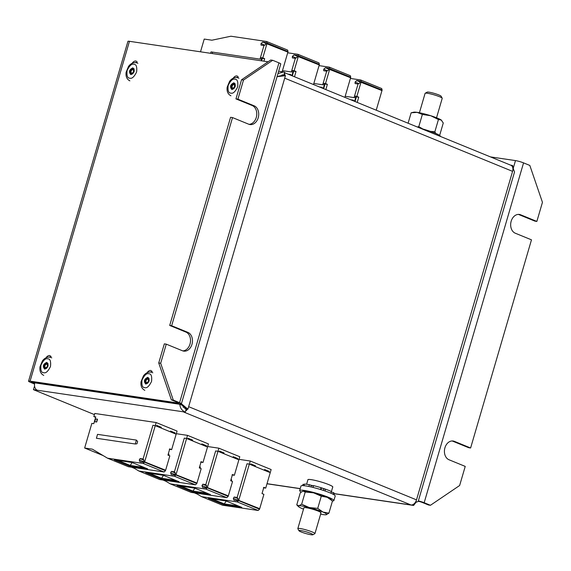 <?xml version="1.0" encoding="UTF-8"?>
<svg xmlns="http://www.w3.org/2000/svg" width="571" height="571" viewBox="0 0 571 571"><rect width="100%" height="100%" fill="white"/><g stroke="black" fill="none" stroke-linecap="round" stroke-linejoin="round"><path stroke-width="0.86" d="M324.728 489.054A12.926 1.556 -163.7 0 0 321.166 487.862M313.493 485.778A12.926 1.556 -163.7 0 0 310.595 485.186M331.28 492.009L332.743 487.006A12.926 1.556 -163.7 0 0 325.077 483.244A12.926 1.556 -163.7 0 0 311.238 479.661A12.926 1.556 -163.7 0 0 307.926 479.747L306.606 484.258M332.693 487.163A13.005 1.563 -163.7 0 0 332.814 487.027A13.005 1.563 -163.7 0 0 325.106 483.244A13.005 1.563 -163.7 0 0 311.188 479.64A13.005 1.563 -163.7 0 0 307.855 479.726A13.005 1.563 -163.7 0 0 307.876 479.911M277.97 73.538L283.53 71.989L284.658 72.253L284.372 73.238A5.946 3.861 112.2 0 1 285.036 75.636L283.48 75.408M416.002 502.323L413.604 505.449L410.97 504.957A5.946 3.861 -67.8 0 0 413.44 504.3A5.946 3.861 -67.8 0 0 415.395 502.287A5.946 3.861 -67.8 0 0 416.509 499.868L415.788 502.344L418.172 501.509L514.557 171.9L513.3 168.873L512.58 171.357A5.946 3.861 -67.8 0 0 512.908 168.816A5.946 3.861 -67.8 0 0 512.244 166.418A5.946 3.861 -67.8 0 0 510.938 165.276L284.529 72.695M181.4 403.776L187.916 409.164L285.429 75.693L277.092 76.7M183.155 405.125L185.968 408.872L187.524 409.1A5.946 3.861 112.2 0 1 185.568 411.113L186.11 409.264L181.928 405.146L179.844 404.289L34.802 382.863A5.946 4.461 98.4 0 0 37.329 390.236L185.282 412.098L185.568 411.113M284.372 73.238L283.83 75.087L282.352 74.865M282.003 74.872A2.969 1.934 112.2 0 1 282.752 75.743M510.652 165.162L512.53 165.44L512.244 166.418M512.908 168.816L513.3 168.873M285.429 75.693L285.036 75.636M187.524 409.1L187.916 409.164M413.154 505.278L413.44 504.3M94.415 414.596L33.446 389.665L37.329 390.236M185.632 408.222A2.969 1.934 112.2 0 1 184.897 408.765M415.788 502.344L415.395 502.287M512.53 165.44L513.457 169.059M185.282 412.098C181.871 410.585 180.058 407.98 179.844 404.289L179.665 403.804M33.446 389.665L34.274 386.831L34.717 386.895M283.83 75.087L278.455 76.236M277.163 76.293L277.763 76.535M34.938 382.42L34.802 382.863M181.457 403.818L181.928 405.146M490.439 156.897L515.485 160.594A5.946 0.714 16.3 0 1 523.557 162.878L529.824 165.44L542.45 202.312L536.861 221.427L520.659 214.803A9.657 7.252 98.4 0 0 519.382 214.453A9.657 7.252 98.4 0 0 511.173 221.227A9.657 7.252 98.4 0 0 515.278 233.211L531.48 239.834L470.611 447.992L468.663 447.7L452.46 441.076A9.657 7.252 98.4 0 0 452.139 440.955M470.611 447.992L454.409 441.362A9.657 7.252 98.4 0 0 453.124 441.012A9.657 7.252 98.4 0 0 444.923 447.792A9.657 7.252 98.4 0 0 449.027 459.769L465.229 466.4L459.634 485.514L430.448 505.285L424.174 502.723A5.946 0.714 -163.7 0 0 418.35 500.888M536.861 221.427L534.92 221.141L518.718 214.518A9.657 7.252 98.4 0 0 518.397 214.396M49.52 357.132A4.903 3.19 112.2 0 1 51.14 356.404M46.044 357.796A4.903 3.19 112.2 0 1 49.727 355.547A4.903 3.19 112.2 0 1 50.219 355.683M135.641 62.603A4.903 3.19 112.2 0 1 137.268 61.875M132.172 63.267A4.903 3.19 112.2 0 1 135.855 61.018A4.903 3.19 112.2 0 1 136.341 61.154M150.58 372.064A4.903 3.19 112.2 0 1 152.207 371.336M147.111 372.727A4.903 3.19 112.2 0 1 150.787 370.479A4.903 3.19 112.2 0 1 151.279 370.615M236.708 77.535A4.903 3.19 112.2 0 1 238.328 76.807M233.232 78.198A4.903 3.19 112.2 0 1 236.915 75.95A4.903 3.19 112.2 0 1 237.408 76.086M173.306 400.128L160.679 363.263L166.268 344.149L182.47 350.772A9.657 7.252 98.4 0 0 183.755 351.122A9.657 7.252 98.4 0 0 192.177 343.492A9.657 7.252 98.4 0 0 187.859 332.365L171.657 325.741L232.525 117.583L248.728 124.214A9.657 7.252 98.4 0 0 250.005 124.564A9.657 7.252 98.4 0 0 258.213 117.783A9.657 7.252 98.4 0 0 254.109 105.799L237.907 99.176L243.496 80.061L272.681 60.29L278.955 62.853A5.946 0.714 16.3 0 1 280.775 63.945L181.4 403.79A5.946 0.714 -163.7 0 0 179.579 402.698L173.306 400.128L171.364 399.843L177.631 402.412A2.969 0.357 16.3 0 1 178.545 402.955A2.969 0.357 16.3 0 1 177.781 402.976L30.077 381.157A5.946 0.714 -163.7 0 0 28.55 381.2A5.946 0.714 -163.7 0 0 30.37 382.292L34.56 384.005M249.049 124.328A9.657 7.252 98.4 0 0 256.265 117.498A9.657 7.252 98.4 0 0 252.161 105.514L235.959 98.89L241.554 79.776L270.74 60.005L272.681 60.29M34.645 383.534L32.311 382.577A2.969 0.357 16.3 0 1 31.405 382.028A2.969 0.357 16.3 0 1 32.162 382.013L179.872 403.833A5.946 0.714 -163.7 0 0 181.4 403.79M418.236 501.295A2.969 0.357 16.3 0 1 422.233 502.43L428.507 505L430.448 505.285M28.55 381.2L127.925 41.355A5.946 0.714 16.3 0 1 129.453 41.312L268.092 61.796M171.364 399.843L158.738 362.978L164.327 343.856L166.268 344.149M182.791 350.894A9.657 7.252 98.4 0 0 190.357 342.564A9.657 7.252 98.4 0 0 185.91 332.079L169.708 325.449L230.577 117.298L232.525 117.583M243.496 80.061L241.554 79.776M237.907 99.176L235.959 98.89M171.657 325.741L169.708 325.449M160.679 363.263L158.738 362.978M231.091 479.269L231.712 479.99L231.405 481.046M237.322 500.753L233.989 500.26L233.332 498.426L234.167 497.041L237.143 497.469L238.114 498.74L237.322 500.753M239.021 459.348L250.241 461.011L249.327 464.123L247 463.78L237.143 497.477M195.489 493.023L201.592 496.656L237.258 501.93L238.649 500.653L249.327 464.123L250.583 464.637L250.805 463.88L255.401 465.758L255.18 466.514L264.38 470.276L264.601 469.519L269.205 471.403L268.984 472.16L250.583 464.637M226.08 500.96L241.761 507.369L238.064 506.827L224.068 504.757L208.386 498.347L226.08 500.96M201.592 496.656L222.497 505.207L258.163 510.474L259.555 509.204L263.902 494.336L262.018 493.565L263.845 487.334L265.722 488.105L271.146 469.555L250.241 461.011M194.276 492.844L197.181 494.036M238.364 505.985L224.31 503.907L224.068 504.757M212.027 498.883L224.31 503.907L226.216 501.017M263.388 487.762L265.722 488.105M269.205 471.403L267.849 471.696M255.401 465.758L254.052 466.057M199.736 466.443L200.357 467.164L200.043 468.22M205.96 487.934L202.634 487.441L201.977 485.607L202.812 484.215L205.788 484.651L206.752 485.921L205.96 487.934M207.666 446.529L218.879 448.185L217.972 451.297L215.638 450.954L205.788 484.651M164.127 480.204L170.237 483.837L205.903 489.104L207.287 487.834L217.972 451.297L219.221 451.811L219.45 451.054L224.046 452.939L223.825 453.695L233.025 457.457L233.246 456.7L237.843 458.577L237.622 459.334L219.221 451.811M194.718 488.134L210.399 494.543L196.403 492.48L192.705 491.931L177.024 485.521L194.718 488.134M170.237 483.837L191.142 492.38L226.808 497.655L228.193 496.377L232.54 481.51L230.663 480.739L232.483 474.508L234.367 475.279L239.784 456.736L218.879 448.185M162.921 480.025L165.826 481.21M207.009 493.158L192.955 491.081L192.705 491.931M180.672 486.057L192.955 491.081L194.861 488.191M232.033 474.936L234.367 475.279M237.843 458.577L236.487 458.87M224.046 452.939L222.69 453.231M168.374 453.624L168.995 454.345L168.688 455.401M174.605 475.108L171.271 474.615L170.615 472.781L171.45 471.389L174.426 471.824L175.397 473.095L174.605 475.108M176.303 433.703L187.524 435.359L186.61 438.478L184.276 438.135L174.426 471.832M132.772 467.378L138.874 471.011L174.54 476.278L175.932 475.008L186.61 438.478L187.866 438.992L188.087 438.228L192.684 440.113L192.463 440.869L201.663 444.631L201.884 443.874L206.488 445.751L206.259 446.515L187.866 438.992M163.363 475.315L179.037 481.724L161.35 479.112L145.669 472.695L163.363 475.315M138.874 471.011L159.78 479.561L195.446 484.829L196.838 483.558L201.185 468.684L199.3 467.92L201.12 461.689L203.005 462.453L208.429 443.91L187.524 435.359M131.558 467.199L134.463 468.391M175.647 480.332L161.593 478.262L161.35 479.112M149.309 473.238L161.593 478.262L163.499 475.365M200.671 462.11L203.005 462.453M206.488 445.751L205.132 446.051M192.684 440.113L191.335 440.405M183.241 407.423L183.762 405.624M137.64 441.519L136.976 443.781L135.27 444.002L136.412 440.098L137.64 441.519M143.242 462.282L139.916 461.789L139.26 459.962L140.095 458.57L143.064 459.005L144.035 460.269L143.242 462.282M107.519 458.185L128.425 466.735L164.091 472.003L165.476 470.732L144.57 462.182L143.185 463.459L107.519 458.185L92.324 449.149L84.644 448.014L91.852 423.375L93.794 423.661L95.778 416.866L93.837 416.58L94.75 413.461L156.161 422.54L155.255 425.652L152.921 425.309L143.064 459.005M144.57 462.182L155.255 425.652L156.504 426.166L156.725 425.409L161.329 427.286L161.108 428.05L170.308 431.812L170.529 431.048L175.126 432.932L174.904 433.689L156.504 426.166M97.534 419.193L96.706 422.026L94.765 421.741L95.593 418.907L97.534 419.193M135.27 444.002L96.399 438.264L97.541 434.353L136.412 440.098M132.001 462.489L147.682 468.898L143.985 468.356L129.988 466.286L114.307 459.876L132.001 462.489M84.644 448.014L103.108 455.565M156.161 422.54L177.067 431.084L171.65 449.634L169.765 448.863L167.945 455.094L169.823 455.865L165.476 470.732M94.765 421.741L96.706 422.026M96.499 421.94L97.327 419.107M144.285 467.513L130.238 465.436L129.988 466.286M117.954 460.412L130.238 465.436L132.137 462.546M93.837 416.58L95.65 417.322M169.316 449.291L171.65 449.634M175.126 432.932L173.77 433.225M161.329 427.286L159.973 427.586M361.207 81.517L382.113 90.068L381.706 88.548L360.651 79.961L361.207 81.517L356.861 96.392L358.745 97.163L357.21 102.409M382.113 90.068L376.232 110.189M350.408 78.448L360.651 79.961M358.053 84.008L359.644 83.123L360.051 81.053L356.718 80.561L355.091 82.06L355.076 83.566L358.053 84.008L354.077 97.598L345.191 96.285M350.715 99.754L353.335 100.146L353.156 100.753M354.341 101.238L353.335 100.146M354.077 97.598L355.762 97.448L354.62 101.353M356.861 96.392L354.527 96.042L356.411 96.813L355.034 101.524M358.745 97.163L356.411 96.813M356.718 80.561L360.001 81.903M267.135 43.046L288.041 51.597L287.627 50.077L266.578 41.49L267.135 43.046L262.788 57.921L264.666 58.692L263.938 61.183M288.041 51.597L282.138 71.782M200.507 51.811L204.225 39.071L211.905 40.206L230.912 36.223L266.578 41.49M263.973 45.537L265.572 44.652L265.972 42.582L262.646 42.09L261.011 43.589L261.004 45.095L263.98 45.537L259.998 59.127L211.02 51.897L210.606 53.303M212.184 53.538L212.59 52.125M259.998 59.127L261.682 58.977L261.154 60.769M262.788 57.921L260.455 57.571L262.332 58.342L261.604 60.84M264.666 58.692L262.332 58.342M262.646 42.09L265.929 43.432M329.852 68.698L350.758 77.242L350.351 75.729L329.296 67.135L329.852 68.698L325.506 83.566L327.383 84.337L325.848 89.59M350.758 77.242L344.87 97.37M319.046 65.622L329.296 67.135M326.691 71.182L328.289 70.297L328.689 68.227L325.363 67.735L323.728 69.234L323.721 70.747L326.698 71.182L322.715 84.779L313.829 83.466M319.353 86.935L321.973 87.32L321.794 87.934M322.979 88.419L321.973 87.32M322.715 84.779L324.399 84.622L323.257 88.526M325.506 83.566L323.172 83.223L325.049 83.994L323.678 88.698M327.383 84.337L325.049 83.994M325.363 67.735L328.646 69.077M298.49 55.872L319.396 64.423L318.989 62.903L297.934 54.309L298.49 55.872L294.144 70.74L296.028 71.511L294.493 76.764M319.396 64.423L313.515 84.544M287.691 52.796L297.934 54.309M295.335 58.356L296.927 57.478L297.334 55.408L294.001 54.916L292.373 56.408L292.359 57.921L295.335 58.363M294.144 70.74L291.81 70.397L291.36 71.953L282.474 70.64M287.998 74.109L290.61 74.494L290.432 75.108M291.624 75.593L290.61 74.494M291.36 71.953L293.037 71.803L291.895 75.707M296.028 71.511L293.694 71.168L292.316 75.879M293.694 71.168L291.81 70.397L295.328 58.363M294.001 54.916L319.246 64.937M51.761 357.881A9.657 6.281 -67.8 0 0 51.055 357.51L49.777 357.16C46.901 356.925 44.424 358.203 42.361 360.986L39.977 366.818C39.47 370.993 40.727 373.855 43.746 375.397M46.722 362.371C49.07 365.083 48.407 367.346 44.738 369.166C42.39 366.461 43.053 364.191 46.722 362.371M137.889 63.352A9.657 6.281 -67.8 0 0 137.183 62.981L135.905 62.632C133.022 62.396 130.552 63.666 128.489 66.457L126.105 72.289C125.599 76.464 126.855 79.319 129.874 80.861M132.85 67.842C135.199 70.554 134.535 72.817 130.859 74.637C128.518 71.925 129.182 69.662 132.85 67.842M152.828 372.813A9.657 6.281 -67.8 0 0 152.122 372.442L150.844 372.092C147.96 371.857 145.491 373.127 143.428 375.918L141.037 381.749C140.53 385.925 141.786 388.78 144.806 390.321M147.789 377.303C150.13 380.015 149.466 382.277 145.798 384.097C143.449 381.385 144.113 379.123 147.789 377.303M238.949 78.284A9.657 6.281 -67.8 0 0 238.25 77.913L236.965 77.563C234.089 77.328 231.619 78.598 229.556 81.382L227.165 87.22C226.658 91.396 227.915 94.251 230.934 95.792M233.91 82.774C236.258 85.479 235.595 87.748 231.926 89.568C229.578 86.856 230.241 84.594 233.91 82.774M436.537 117.762L442.218 98.333A8.915 1.071 -163.7 0 0 442.19 98.191A8.915 1.071 -163.7 0 0 434.809 95.057A8.915 1.071 -163.7 0 0 425.631 93.13A8.915 1.071 -163.7 0 0 425.202 93.223A8.915 1.071 -163.7 0 0 425.102 93.323L419.421 112.758M442.19 98.191L441.076 96.178A7.266 0.871 -163.7 0 0 435.059 93.63A7.266 0.871 -163.7 0 0 427.579 92.059A7.266 0.871 -163.7 0 0 427.222 92.131L425.202 93.223M430.77 115.735A14.86 1.784 -163.7 0 0 417.123 112.359A14.86 1.784 -163.7 0 0 413.732 112.194L411.141 112.794L417.123 112.359L422.362 114.45L430.77 115.735L438.428 119.553L441.219 120.01A14.86 1.784 -163.7 0 0 430.77 115.735M441.676 120.395A14.86 1.784 -163.7 0 0 441.626 120.353A14.86 1.784 -163.7 0 0 441.219 120.01L441.626 120.353M441.219 120.01L443.267 123.001L439.706 135.199M422.362 114.45L418.8 126.648L417.251 126.969M408.094 123.222L411.141 112.794M418.8 126.648L422.861 129.01M430.377 131.373L434.859 131.751L438.428 119.553M434.859 131.751L435.709 133.407M440.369 136.419L440.384 136.362A17.829 2.141 -163.7 0 0 420.955 128.482M298.968 530.73L297.848 528.725A8.915 1.071 16.3 0 1 297.826 528.582A8.915 1.071 16.3 0 1 299.804 528.475A8.915 1.071 16.3 0 1 309.439 530.923A8.915 1.071 16.3 0 1 314.942 533.585A8.915 1.071 16.3 0 1 314.842 533.692L312.815 534.777A7.266 0.871 16.3 0 1 311.288 534.777A7.266 0.871 16.3 0 1 303.836 532.921A7.266 0.871 16.3 0 1 298.968 530.73A7.266 0.871 16.3 0 1 300.56 530.53A7.266 0.871 16.3 0 1 308.804 532.657A7.266 0.871 16.3 0 1 312.815 534.777M320.666 512.894A8.915 1.071 -163.7 0 0 321.03 512.744M320.645 512.965A8.915 1.071 -163.7 0 0 321.023 512.787A8.915 1.071 -163.7 0 0 313.9 509.596A8.915 1.071 -163.7 0 0 304.286 507.598A8.915 1.071 -163.7 0 0 303.908 507.776L297.826 528.582M303.508 509.146A14.86 1.784 16.3 0 1 301.988 508.525A14.86 1.784 16.3 0 1 298.412 506.563A14.86 1.784 16.3 0 1 298.833 505.806A14.86 1.784 16.3 0 1 309.318 507.562A14.86 1.784 16.3 0 1 322.943 512.037A14.86 1.784 16.3 0 1 326.305 514.721A14.86 1.784 16.3 0 1 326.098 514.757A14.86 1.784 16.3 0 1 320.624 514.157M326.098 514.757L328.91 513.172L322.943 512.037L317.726 508.376L309.318 507.562L301.652 504.222L298.833 505.806L296.763 504.864L298.412 506.563M328.91 513.172L332.479 500.974L330.823 499.275A14.86 1.784 -163.7 0 0 327.254 497.312L321.287 496.178L317.726 508.376M301.181 491.988A17.829 2.141 16.3 0 1 299.654 490.546A17.829 2.141 16.3 0 1 300.417 490.182A17.829 2.141 16.3 0 1 319.639 494.179A17.829 2.141 16.3 0 1 333.885 500.56A17.829 2.141 16.3 0 1 333.129 500.924A17.829 2.141 16.3 0 1 332.472 500.967L327.254 497.312A14.86 1.784 -163.7 0 0 313.622 492.837L305.214 492.024L301.652 504.222M321.287 496.178L313.622 492.837A14.86 1.784 -163.7 0 0 303.144 491.081L302.908 491.124A14.86 1.784 -163.7 0 0 302.894 491.124M305.214 492.024L303.144 491.081L300.325 492.666L296.763 504.864M333.885 500.56L335.213 496.028A17.829 2.141 -163.7 0 0 320.966 489.647A17.829 2.141 -163.7 0 0 301.738 485.657A17.829 2.141 -163.7 0 0 300.981 486.021L299.654 490.546M304.4 484.601L303.158 484.265A16.345 1.963 -163.7 0 0 302.987 484.451L302.644 485.614M313.415 486.035L309.368 484.715A16.345 1.963 -163.7 0 0 304.55 484.08L304.079 485.707M330.816 493.187L331.316 491.467A16.345 1.963 -163.7 0 0 325.527 489.176L321.03 487.698A16.345 1.963 -163.7 0 0 313.536 485.628L313.008 487.427M183.091 411.777L410.97 504.957L334.363 493.644A16.345 1.963 -163.7 0 0 333.507 492.637L331.166 491.981M302.758 485.614L303.158 484.265M308.847 486.485L309.368 484.715M320.502 489.504L321.03 487.698M325.527 489.176L325.006 490.967M333.507 492.637L333.043 494.236M284.701 78.17L512.58 171.357L416.509 499.868L188.637 406.68M300.225 488.598L267.014 483.687M454.409 441.362L452.46 441.076M520.659 214.803L518.718 214.518M254.109 105.799L252.161 105.514M32.311 382.577L32.461 382.056M515.485 160.594L513.072 168.845M424.174 502.723L523.557 162.878M30.077 381.157L129.453 41.312M177.781 402.976L177.909 402.526M278.955 62.853L179.579 402.698M187.859 332.365L185.91 332.079M237.75 499.989L259.705 508.69M258.163 510.474L237.258 501.93M259.555 509.204L238.649 500.653M268.984 472.16L270.233 472.674M237.686 500.21L233.332 498.426M234.167 497.041L238.014 498.611M206.388 487.163L228.343 495.871M226.808 497.655L205.903 489.104M228.193 496.377L207.287 487.834M237.622 459.334L238.878 459.848M206.324 487.384L201.977 485.607M202.812 484.215L206.652 485.785M175.033 474.337L196.988 483.045M195.446 484.829L174.54 476.278M196.838 483.558L175.932 475.008M206.267 446.515L207.516 447.029M174.969 474.558L170.615 472.781M171.45 471.389L175.297 472.966M143.671 461.518L165.626 470.218M164.091 472.003L143.185 463.459M174.904 433.689L176.161 434.203M143.606 461.739L139.26 459.962M140.095 458.57L143.935 460.14M360.008 81.881L381.963 90.582M355.091 82.06L358.824 83.58M265.936 43.41L287.891 52.111M261.011 43.589L264.744 45.109M328.653 69.055L350.608 77.756M323.728 69.234L327.461 70.761M292.373 56.408L296.106 57.935M47.757 358.831C50.127 358.766 51.033 361.315 50.491 366.475C48.1 371.357 45.837 373.434 43.703 372.706C41.333 372.77 40.42 370.222 40.969 365.069C43.36 360.18 45.623 358.103 47.757 358.831M46.972 363.106A2.969 1.934 112.2 0 1 47.272 363.192C48.599 362.128 48.285 368.787 45.237 368.752L45.023 368.688A2.969 1.934 112.2 0 1 44.274 365.433A2.969 1.934 112.2 0 1 46.972 363.106M46.729 363.955C47.957 365.519 47.571 366.839 45.566 367.924C44.338 366.361 44.724 365.04 46.729 363.955M47.307 363.563A2.677 1.742 112.2 0 1 47.579 363.634A2.677 1.742 112.2 0 1 47.871 363.806M45.88 368.666A2.677 1.742 112.2 0 1 45.823 368.659A2.677 1.742 112.2 0 1 45.552 368.588C43.924 366.375 44.488 364.691 47.229 363.541L47.836 363.741M133.885 64.302C136.248 64.237 137.161 66.786 136.619 71.946C134.228 76.828 131.965 78.905 129.824 78.177C127.461 78.241 126.548 75.693 127.097 70.533C129.489 65.651 131.751 63.574 133.885 64.302M133.1 68.577A2.969 1.934 112.2 0 1 133.4 68.663C134.72 67.599 134.406 74.259 131.366 74.223L131.152 74.159A2.969 1.934 112.2 0 1 130.402 70.897A2.969 1.934 112.2 0 1 133.1 68.577M132.85 69.426C134.085 70.99 133.693 72.31 131.694 73.395C130.466 71.832 130.852 70.511 132.85 69.426M133.436 69.034A2.677 1.742 112.2 0 1 133.707 69.105A2.677 1.742 112.2 0 1 133.992 69.277M132.008 74.137A2.677 1.742 112.2 0 1 131.944 74.13A2.677 1.742 112.2 0 1 131.68 74.059C130.052 71.839 130.609 70.162 133.357 69.012L133.964 69.212M148.824 373.762C151.187 373.698 152.1 376.246 151.551 381.407C149.159 386.289 146.897 388.366 144.763 387.638C142.393 387.702 141.487 385.154 142.029 379.993C144.42 375.111 146.683 373.034 148.824 373.762M148.039 378.038A2.969 1.934 112.2 0 1 148.332 378.123C149.659 377.06 149.345 383.719 146.304 383.683L146.083 383.619A2.969 1.934 112.2 0 1 145.341 380.357A2.969 1.934 112.2 0 1 148.039 378.038M147.789 378.887C149.017 380.45 148.631 381.771 146.633 382.856C145.398 381.292 145.791 379.972 147.789 378.887M148.374 378.494A2.677 1.742 112.2 0 1 148.638 378.566A2.677 1.742 112.2 0 1 148.931 378.737M146.947 383.598A2.677 1.742 112.2 0 1 146.883 383.591A2.677 1.742 112.2 0 1 146.619 383.519C144.991 381.3 145.548 379.622 148.296 378.473L148.895 378.673M234.945 79.233C237.315 79.169 238.221 81.717 237.679 86.871C235.288 91.76 233.025 93.837 230.891 93.109C228.521 93.173 227.615 90.625 228.157 85.464C230.548 80.582 232.811 78.505 234.945 79.233M234.167 83.509A2.969 1.934 112.2 0 1 234.46 83.587C235.787 82.524 235.473 89.19 232.433 89.155L232.211 89.09A2.969 1.934 112.2 0 1 231.462 85.828A2.969 1.934 112.2 0 1 234.167 83.509M233.917 84.358C235.145 85.921 234.76 87.242 232.754 88.327C231.526 86.763 231.912 85.443 233.917 84.358M234.503 83.966A2.677 1.742 112.2 0 1 234.767 84.037A2.677 1.742 112.2 0 1 235.059 84.208M233.068 89.069A2.677 1.742 112.2 0 1 233.011 89.062A2.677 1.742 112.2 0 1 232.74 88.99C231.112 86.771 231.676 85.093 234.424 83.944L235.024 84.144M311.388 485.493L310.959 486.942M321.38 488.126L320.938 489.64M323.821 488.926L323.386 490.425M283.53 71.989L278.634 71.261M266.985 483.787L300.196 488.69M334.335 493.737L413.604 505.449M314.942 533.585L321.023 512.787M334.363 493.63L334.028 494.793"/></g></svg>
